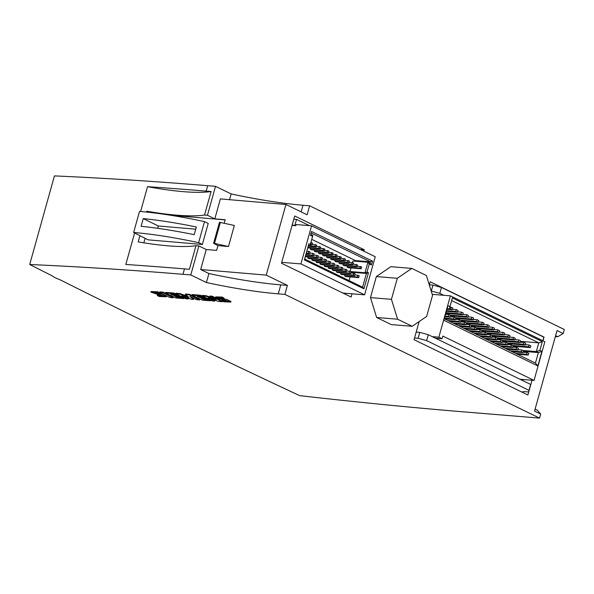 <?xml version="1.0" encoding="UTF-8"?>
<svg xmlns="http://www.w3.org/2000/svg" width="594" height="594" viewBox="0 0 594 594"><rect width="100%" height="100%" fill="white"/><g stroke="black" fill="none" stroke-linecap="round" stroke-linejoin="round"><path stroke-width="0.89" d="M522.846 380.65L523.166 379.507M521.896 392.077L522.898 391.795M419.112 321.577L414.055 339.694L527.88 394.98L532.001 380.234M543.005 340.815L544.045 337.095L430.219 281.801L429.321 285.009M543.577 337.058L544.045 337.095M214.679 301.143L208.145 297.965L218.674 301.47L222.312 301.767L212.073 296.792L209.727 296.599L216.045 299.666L205.851 296.28L202.212 295.983L212.452 300.958L214.679 301.143L214.842 300.549L212.526 299.421M211.835 297.624L206.014 295.693L202.376 295.396L202.212 295.983M222.312 301.767L222.475 301.173L212.244 296.206L209.89 296.012L209.727 296.599M184.029 298.626L182.18 297.728L177.131 297.312L174.629 296.094L178.972 296.451L177.339 295.656L172.995 295.3L170.597 294.141L175.527 294.542L175.69 293.956L173.842 293.057L165.741 292.389L165.578 292.983L175.809 297.95L184.029 298.626L184.199 298.032L182.343 297.134L176.284 296.235M178.972 296.451L179.136 295.864L177.502 295.07L172.26 294.275M221.978 297.045L215.815 296.866L215.652 297.453L227.25 301.307L222.015 300.861L223.975 301.811L230.821 302.056L219.112 298.143L223.775 298.589L223.938 297.995L221.978 297.045L221.814 297.639L215.652 297.453M226.054 300.787L222.178 300.274L222.015 300.861M230.821 302.056L230.984 301.462L226.975 299.502L220.678 298.129M466.713 412.117L539.56 418.094L284.89 294.394L278.267 293.852A176.685 33.078 15.6 0 1 206.415 282.529L190.785 274.94L182.967 274.294A2444.243 457.655 -164.4 0 0 29.7 264.508A4682.45 876.729 -164.4 0 0 52.369 275.935A14.36 2.688 -164.4 0 0 59.897 279.707A4682.45 876.729 -164.4 0 0 299.651 395.634A2444.243 457.655 -164.4 0 0 466.713 412.117M157.395 291.751L151.069 291.543L150.906 292.129L162.563 295.998L157.313 295.552L159.274 296.51L166.201 296.755L154.485 292.857L159.192 293.295L159.355 292.701L157.395 291.751L157.232 292.337L150.906 292.129M161.382 295.493L157.477 294.966L157.313 295.552M166.201 296.755L166.372 296.161L162.362 294.201L156.044 292.82M163.157 292.174L159.749 291.899L159.586 292.486L169.825 297.46L173.225 297.743L173.396 297.149L163.157 292.174L162.994 292.768L159.586 292.486M210.566 300.802L208.717 299.903L203.668 299.487L201.166 298.27L205.509 298.626L203.876 297.839L199.532 297.483L197.134 296.317L202.064 296.718L202.235 296.131L200.378 295.233L192.159 294.557L191.996 295.144L202.235 300.118L210.566 300.802L210.736 300.215L208.88 299.317L202.829 298.411M205.509 298.626L205.673 298.039L204.039 297.245L198.797 296.451M188.261 298.975L181.727 295.797L191.417 299.279L193.414 299.443L189.835 296.421L196.48 299.643L199.651 299.911L189.412 294.936L185.417 294.609L188.929 297.401L179.782 294.149L175.794 293.815L186.026 298.789L188.261 298.975L188.424 298.381L186.999 297.691M187.452 296.228L179.945 293.555L175.958 293.228L175.794 293.815M199.651 299.911L199.814 299.317L189.575 294.342L185.588 294.015L185.417 294.609M193.414 299.443L193.585 298.849L191.877 297.416M322.891 254.054L322.572 255.182L323.797 255.776L336.612 256.831L337.11 255.049L332.699 254.195M339.263 262.006L338.951 263.135L340.176 263.736L352.992 264.783L353.489 263.008L349.079 262.147M343.362 263.996L343.042 265.124L344.275 265.726L357.083 266.773L357.581 264.998L353.17 264.137M326.982 256.036L326.663 257.172L327.895 257.766L340.704 258.821L341.201 257.039L336.791 256.185M310.603 248.084L310.291 249.213L311.516 249.814L324.331 250.861L324.821 249.086L320.411 248.225M311.768 239.367L355.472 260.588L355.294 261.219M350.972 272L351.41 272.208L351.18 273.04M350.096 276.908L349.064 280.613M350.349 271.54L364.991 272.743L367.916 262.251L352.91 261.018L352.487 262.526M350.98 267.924L350.014 271.384M321.859 259.719L320.626 259.118L321.124 257.351L322.349 257.945L321.859 259.719L309.043 258.665L307.818 258.071L308.13 256.942M325.95 261.709L324.725 261.108L325.215 259.34L326.448 259.934L325.95 261.709L313.142 260.655L311.909 260.061L312.229 258.925M330.049 263.691L328.816 263.097L329.314 261.323L330.539 261.924L330.049 263.691L317.233 262.645L316.008 262.051L316.32 260.914M334.14 265.681L332.915 265.087L333.405 263.313L334.637 263.914L334.14 265.681L321.324 264.634L320.099 264.033L320.418 262.904M338.231 267.671L337.006 267.077L337.503 265.303L338.728 265.897L338.231 267.671L325.423 266.624L324.19 266.023L324.51 264.894M342.33 269.661L341.097 269.067L341.595 267.293L342.82 267.887L342.33 269.661L329.514 268.607L328.289 268.013L328.601 266.884M346.421 271.651L345.196 271.057L345.686 269.282L346.918 269.876L346.421 271.651L333.613 270.597L332.38 270.003L332.699 268.874M350.519 273.641L349.287 273.04L349.784 271.272L351.009 271.866L350.519 273.641L337.704 272.587L336.479 271.993L336.791 270.857M354.611 275.631L353.385 275.029L353.876 273.262L355.108 273.856L354.611 275.631L341.802 274.577L340.57 273.983L340.889 272.846M358.709 277.613L357.477 277.019L357.974 275.245L359.199 275.846L358.709 277.613L345.894 276.566L344.668 275.972L344.98 274.836M318.792 252.064L318.481 253.193L319.706 253.787L332.514 254.841L333.011 253.059L328.601 252.205M335.172 260.016L334.853 261.145L336.085 261.746L348.893 262.793L349.391 261.018L344.98 260.157M347.453 265.986L347.141 267.114L348.366 267.708L361.182 268.763L361.672 266.981L357.261 266.127M331.073 258.026L330.761 259.162L331.987 259.756L344.802 260.803L345.3 259.029L340.889 258.175M314.701 250.074L314.382 251.203L315.614 251.804L328.423 252.851L328.92 251.076L324.51 250.215M368.458 272.728L363.959 288.833L304.388 259.897L308.88 243.785L310.313 244.483L312.585 236.36L310.432 235.313L311.508 231.474L372.512 261.108L371.443 264.946L369.29 263.907L367.025 272.03L368.458 272.728L366.424 273.44L364.991 272.743L367.025 272.03M375.245 256.734L311.575 225.809L300.943 263.907L364.605 294.832L375.245 256.734M352.012 293.8L351.106 297.037L281.497 263.231L294.691 215.978L364.3 249.784L363.899 251.225M555.345 336.583L557.766 336.724L563.171 333.538L557.031 330.554L534.548 411.07L540.689 414.055L537.266 410.142L535.105 409.088M563.171 333.538L564.3 329.492L309.63 205.791L303.007 205.242A176.685 33.078 15.6 0 1 231.155 193.926L215.525 186.33L207.707 185.692A2444.243 457.655 -164.4 0 0 54.44 175.906L29.7 264.508M284.89 294.394L287.399 285.402L266.231 275.119L285.944 204.499L307.113 214.783L309.63 205.791M539.56 418.094L540.689 414.055M376.633 317.493L391.223 324.576L412.191 326.299L426.663 316.424L432.536 295.381L426.373 275.497L411.791 268.414L390.822 266.691L376.351 276.559L370.478 297.601L376.633 317.493L397.609 319.208L412.191 326.299M464.53 321.213L464.263 322.163M485.328 331.318L485.06 332.261M506.125 341.416L505.865 342.367M500.928 338.892L500.66 339.842M480.13 328.794L479.863 329.737M459.325 318.688L459.065 319.631M516.49 347.438L516.758 346.488M448.93 313.639L448.663 314.582M469.728 323.737L469.46 324.688M490.525 333.843L490.265 334.786M511.33 343.948L511.063 344.891M495.73 336.367L495.463 337.318M474.925 326.262L474.665 327.212M454.128 316.164L453.861 317.107M360.254 249.45L364.3 249.784M204.514 221.607A162.325 30.391 -164.4 0 0 139.516 211.419L133.635 232.477L148.062 239.835L202.339 244.461L208.219 223.403L204.514 221.607L198.634 242.664A162.325 30.391 -164.4 0 0 133.635 232.477M196.347 226.975C176.737 222.98 159.036 220.188 143.243 218.599L141.09 226.314C156.89 227.888 174.591 230.672 194.201 234.66L196.347 226.975M217.946 245.626L228.475 246.525L234.355 225.468L219.483 222.282L213.602 243.34L217.946 245.626L216.61 250.401L206.252 249.517L200.668 269.528L208.925 273.537L206.415 282.529M266.231 275.119L200.668 269.528M285.944 204.499L220.381 198.908L214.82 218.844L225.178 219.728L224.205 223.203M190.785 274.94L198.879 245.938L206.252 249.517M198.879 245.938L195.968 245.693A127.985 23.96 15.6 0 1 138.194 241.892L139.932 235.692M182.967 274.294L184.482 268.882L189.382 269.282L195.968 245.693M229.544 199.688L231.155 193.926M278.267 293.852L280.776 284.86L287.399 285.402M280.776 284.86A176.685 33.078 15.6 0 1 208.925 273.537M214.82 218.844L207.447 215.266L215.525 186.33M207.447 215.266L204.529 215.028L211.1 191.506L206.192 191.105A2444.243 457.655 -164.4 0 0 147.542 186.679L140.607 211.516M184.482 268.882A2444.243 457.655 -164.4 0 0 125.824 264.456L134.615 232.982M204.529 215.028A127.985 23.96 15.6 0 1 146.763 211.226L146.525 212.073M147.542 186.679A127.985 23.96 -164.4 0 0 211.1 191.506M555.598 335.669L557.766 336.724M146.763 211.226L149.198 212.355M170.337 215.221L225.133 219.891M145.099 238.328L143.845 242.827M228.475 246.525L214.486 243.406L220.367 222.349M214.486 243.406L213.602 243.34M202.339 244.461L198.634 242.664M143.243 218.599L158.316 225.98L157.662 228.304M195.73 229.187L158.316 225.98M292.055 225.423L295.79 225.727L292.226 225.067A6.244 1.166 15.6 0 1 292.159 225.059M450.393 295.834L544.854 341.713L534.051 380.398L442.812 336.078L442.07 338.736L438.855 337.177L450.393 295.834L432.209 294.342M443.77 295.292L439.82 293.369L431.177 291.008M542.961 340.793L543.837 337.177L441.476 287.459L432.967 285.105L429.38 284.816M309.415 225.631L296.525 219.372L293.874 219.149L292.226 225.067M542.842 340.741L543.837 337.177M439.82 293.369L441.476 287.459M431.311 291.023L432.967 285.105M295.79 225.727L296.124 224.539L311.575 225.809M294.869 225.282L296.525 219.372M534.051 380.398L519.95 379.247M442.07 338.736L435.447 338.194L428.281 334.712L419.772 332.365L416.186 332.068M438.855 337.177L432.232 336.635M541.936 351.329L537.86 365.949L443.807 320.263L447.891 305.643L449.933 306.638L452.368 297.928L542.322 341.617L539.894 350.334L541.936 351.329L538.379 352.569L536.337 351.581L538.765 342.864L451.678 300.564L449.25 309.274L447.2 308.279L444.275 318.763L535.454 363.06L538.379 352.569L523.373 351.344M520.262 341.35L538.765 342.864L542.322 341.617M446.97 309.088L449.25 309.274L449.933 306.638M522.831 350.467L536.337 351.581L539.894 350.334M449.005 314.612L450.727 315.444L450.23 317.218L448.515 316.379L449.005 314.612L445.515 314.323M450.23 317.218L444.824 316.773M448.515 316.379L445.017 316.097M454.21 317.137L455.925 317.968L455.435 319.743L453.712 318.911L454.21 317.137L450.341 316.817M455.435 319.743L444.423 318.844M453.712 318.911L444.446 318.146M459.407 319.661L461.122 320.5L460.632 322.267L458.91 321.436L459.407 319.661L455.539 319.342M460.632 322.267L449.628 321.369M458.91 321.436L447.906 320.53M464.605 322.186L466.327 323.025L465.83 324.792L464.114 323.96L464.605 322.186L460.744 321.874M465.83 324.792L454.826 323.893M464.114 323.96L453.103 323.054M469.809 324.71L471.525 325.549L471.027 327.324L469.312 326.485L469.809 324.71L465.941 324.398M471.027 327.324L460.023 326.418M469.312 326.485L458.308 325.586M475.007 327.242L476.722 328.074L476.232 329.848L474.509 329.009L475.007 327.242L471.139 326.923M476.232 329.848L465.228 328.942M474.509 329.009L463.506 328.111M480.204 329.767L481.927 330.598L481.43 332.373L479.714 331.534L480.204 329.767L476.343 329.447M481.43 332.373L470.426 331.467M479.714 331.534L468.703 330.635M485.402 332.291L487.125 333.13L486.627 334.897L484.912 334.066L485.402 332.291L481.541 331.972M486.627 334.897L475.623 333.999M484.912 334.066L473.908 333.16M490.607 334.816L492.322 335.655L491.832 337.422L490.109 336.59L490.607 334.816L486.738 334.496M491.832 337.422L480.828 336.523M490.109 336.59L479.106 335.684M495.804 337.34L497.527 338.179L497.03 339.954L495.314 339.115L495.804 337.34L491.943 337.028M497.03 339.954L486.026 339.048M495.314 339.115L484.303 338.209M501.002 339.872L502.724 340.704L502.227 342.478L500.512 341.639L501.002 339.872L497.141 339.553M502.227 342.478L491.223 341.572M500.512 341.639L489.508 340.741M506.207 342.396L507.922 343.228L507.432 345.003L505.709 344.164L506.207 342.396L502.338 342.077M507.432 345.003L496.428 344.097M505.709 344.164L494.705 343.265M511.404 344.921L513.127 345.753L512.629 347.527L510.907 346.696L511.404 344.921L507.543 344.602M512.629 347.527L501.626 346.621M510.907 346.696L499.903 345.79M516.602 347.445L518.324 348.284L517.827 350.052L516.112 349.22L516.602 347.445L512.741 347.126M517.827 350.052L506.823 349.153M516.112 349.22L505.108 348.314M521.807 349.97L523.522 350.809L523.032 352.576L521.309 351.745L521.807 349.97L517.938 349.658M523.032 352.576L512.028 351.678M521.309 351.745L510.305 350.839M527.004 352.494L528.727 353.333L528.229 355.108L526.507 354.269L527.004 352.494L523.143 352.183M528.229 355.108L517.226 354.202M526.507 354.269L515.503 353.363M456.303 309.637L455.806 311.404L457.529 312.244L458.019 310.469L456.303 309.637L452.435 309.318M455.806 311.404L446.54 310.647M457.529 312.244L446.346 311.323M466.698 314.686L466.208 316.461L467.924 317.293L468.421 315.518L466.698 314.686L462.837 314.367M466.208 316.461L450.089 315.139M467.924 317.293L450.608 315.874M477.101 319.735L476.603 321.51L478.326 322.342L478.823 320.574L477.101 319.735L473.24 319.423M476.603 321.51L460.491 320.188M478.326 322.342L461.003 320.923M487.503 324.792L487.006 326.559L488.728 327.398L489.218 325.623L487.503 324.792L483.635 324.473M487.006 326.559L470.886 325.237M488.728 327.398L471.406 325.972M497.898 329.841L497.408 331.615L499.123 332.447L499.621 330.68L497.898 329.841L494.037 329.522M497.408 331.615L481.289 330.294M499.123 332.447L481.808 331.029M508.301 334.89L507.803 336.664L509.526 337.503L510.016 335.729L508.301 334.89L504.44 334.578M507.803 336.664L491.691 335.343M509.526 337.503L492.203 336.078M518.703 339.946L518.206 341.713L519.928 342.552L520.418 340.778L518.703 339.946L514.835 339.627M518.206 341.713L502.086 340.392M519.928 342.552L502.606 341.134M529.098 344.995L528.608 346.77L530.323 347.601L530.821 345.834L529.098 344.995L525.237 344.676M528.608 346.77L512.488 345.448M530.323 347.601L513.008 346.183M523.901 342.471L523.403 344.245L525.126 345.077L525.616 343.302L523.901 342.471L520.032 342.151M523.403 344.245L507.291 342.916M525.126 345.077L507.803 343.659M513.498 337.422L513.008 339.189L514.723 340.028L515.221 338.253L513.498 337.422L509.637 337.102M513.008 339.189L496.888 337.867M514.723 340.028L497.408 338.602M503.103 332.365L502.606 334.14L504.328 334.971L504.818 333.204L503.103 332.365L499.235 332.046M502.606 334.14L486.486 332.818M504.328 334.971L487.006 333.553M492.701 327.316L492.203 329.083L493.926 329.922L494.423 328.148L492.701 327.316L488.84 326.997M492.203 329.083L476.091 327.762M493.926 329.922L476.603 328.504M482.298 322.26L481.808 324.034L483.523 324.873L484.021 323.099L482.298 322.26L478.437 321.948M481.808 324.034L465.689 322.713M483.523 324.873L466.208 323.448M471.903 317.211L471.406 318.985L473.128 319.817L473.618 318.05L471.903 317.211L468.035 316.892M471.406 318.985L455.286 317.664M473.128 319.817L455.806 318.399M461.501 312.162L461.003 313.929L462.726 314.768L463.223 312.993L461.501 312.162L457.64 311.843M461.003 313.929L445.968 312.696M462.726 314.768L445.775 313.38M451.098 307.105L450.608 308.88L452.324 309.719L452.821 307.944L449.881 307.009M450.608 308.88L449.383 308.783M452.324 309.719L446.926 309.274M411.791 268.414L397.327 278.282L376.351 276.559M397.327 278.282L391.446 299.324L370.478 297.601M391.446 299.324L397.609 319.208M281.749 262.333L300.943 263.907M342.901 293.057L364.605 294.832M355.472 260.588L370.478 261.82L311.115 232.982L310.699 234.459L312.852 235.506L309.92 245.99L308.486 245.292L304.648 259.036L362.585 287.177L366.424 273.44L351.41 272.208M369.29 263.907L367.916 262.251L370.069 263.298L370.478 261.82L372.512 261.108M308.331 245.857L309.92 245.99L310.313 244.483M308.843 251.381L310.068 251.982L309.571 253.749L308.345 253.155L308.843 251.381L306.838 251.217M309.571 253.749L306.207 253.475M308.345 253.155L306.341 252.992M312.934 253.371L314.159 253.965L313.669 255.739L312.437 255.145L312.934 253.371L309.749 253.111M313.669 255.739L305.754 255.093M312.437 255.145L305.888 254.603M317.025 255.361L318.258 255.955L317.76 257.729L316.535 257.135L317.025 255.361L313.847 255.101M317.76 257.729L305.301 256.705M316.535 257.135L305.435 256.222M321.124 257.351L317.939 257.091M320.626 259.118L307.818 258.071M325.215 259.34L322.037 259.073M324.725 261.108L311.909 260.061M329.314 261.323L326.128 261.063M328.816 263.097L316.008 262.051M333.405 263.313L330.227 263.053M332.915 265.087L320.099 264.033M337.503 265.303L334.318 265.043M337.006 267.077L324.19 266.023M341.595 267.293L338.409 267.033M341.097 269.067L328.289 268.013M345.686 269.282L342.508 269.023M345.196 271.057L332.38 270.003M349.784 271.272L346.599 271.013M349.287 273.04L336.479 271.993M353.876 273.262L350.698 272.995M353.385 275.029L340.57 273.983M357.974 275.245L354.789 274.985M357.477 277.019L344.668 275.972M315.407 244.513L314.909 246.287L316.142 246.889L316.639 245.107L312.229 244.253M314.909 246.287L309.949 245.879M316.142 246.889L308.227 246.235M323.596 248.485L323.099 250.267L310.291 249.213M323.099 250.267L324.331 250.861M331.786 252.465L331.289 254.247L318.481 253.193M331.289 254.247L332.514 254.841M339.976 256.445L339.478 258.219L326.663 257.172M339.478 258.219L340.704 258.821M348.166 260.424L347.668 262.199L334.853 261.145M347.668 262.199L348.893 262.793M356.355 264.397L355.858 266.179L343.042 265.124M355.858 266.179L357.083 266.773M360.447 266.387L359.949 268.169L347.141 267.114M359.949 268.169L361.182 268.763M352.257 262.407L351.759 264.189L338.951 263.135M351.759 264.189L352.992 264.783M344.067 258.435L343.57 260.209L330.761 259.162M343.57 260.209L344.802 260.803M335.877 254.455L335.38 256.229L322.572 255.182M335.38 256.229L336.612 256.831M327.688 250.475L327.197 252.257L314.382 251.203M327.197 252.257L328.423 252.851M319.505 246.503L319.008 248.277L320.233 248.871L320.73 247.097L316.32 246.235M319.008 248.277L307.907 247.364M320.233 248.871L307.774 247.854M311.315 242.523L310.818 244.297L312.043 244.899L312.541 243.117L310.9 242.486M310.818 244.297L310.402 244.268M312.043 244.899L310.268 244.75M159.192 293.295L157.232 292.337M223.775 298.589L221.814 297.639M173.225 297.743L162.994 292.768M182.18 297.728L182.343 297.134M177.131 297.312L177.294 296.725M177.339 295.656L177.502 295.07M172.995 295.3L173.158 294.713M175.527 294.542L173.678 293.644L173.842 293.057M173.678 293.644L165.578 292.983M208.717 299.903L208.88 299.317M203.668 299.487L203.831 298.901M203.876 297.839L204.039 297.245M199.532 297.483L199.695 296.889M202.064 296.718L200.215 295.819L200.378 295.233M200.215 295.819L191.996 295.144M212.073 296.792L212.244 296.206M205.851 296.28L206.014 295.693M189.412 294.936L189.575 294.342M179.782 294.149L179.945 293.555M451.678 300.564L452.368 297.928M447.2 308.279L447.891 305.643M444.275 318.763L443.807 320.263M537.86 365.949L535.454 363.06M311.115 232.982L311.508 231.474M371.443 264.946L370.069 263.298M310.699 234.459L310.432 235.313M312.585 236.36L312.852 235.506M308.88 243.785L308.486 245.292M363.959 288.833L362.585 287.177M304.648 259.036L304.388 259.897M522.802 392.151A6.244 1.166 15.6 0 1 522.779 391.951A6.244 1.166 15.6 0 1 524.695 391.639L528.667 391.966L528.987 390.34L426.626 340.622L418.117 338.268L414.538 337.979M528.667 391.966L530.642 384.437L435.447 338.194M528.987 390.34L530.642 384.437M426.626 340.622L428.281 334.712M418.117 338.268L419.772 332.365M301.151 211.88L303.007 205.242M206.192 191.105L207.707 185.692"/></g></svg>
